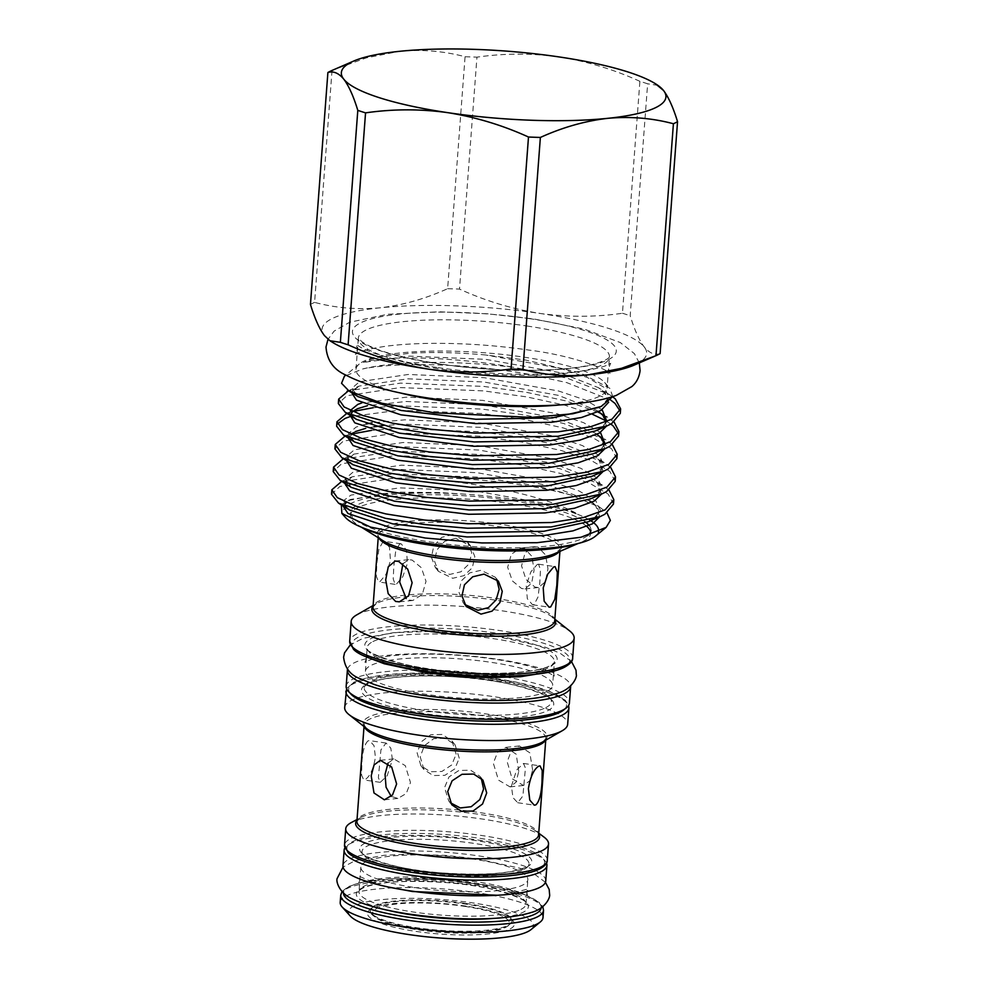 <?xml version="1.0" encoding="UTF-8"?>
<svg xmlns="http://www.w3.org/2000/svg" width="988" height="988" viewBox="0 0 988 988"><rect width="100%" height="100%" fill="white"/><g stroke="black" fill="none" stroke-linecap="round" stroke-linejoin="round"><path stroke-width="0.74" stroke-dasharray="4.94 3.71" d="M345.541 517.539A128.144 26.639 -175.7 0 1 468.226 494.395C513.921 497.964 550.353 504.584 577.511 514.254L575.596 512.871C561.283 505.239 541.782 498.52 517.082 492.74C481.823 484.762 446.23 479.822 410.329 477.945A140.951 29.294 -175.7 0 1 520.009 484.663A140.951 29.294 -175.7 0 1 570.731 495.037L599.988 507.363L607.027 512.92M577.511 514.254A128.144 26.639 -175.7 0 1 589.947 520.182M598.444 531.865A128.144 26.639 -175.7 0 1 595.258 536.323M341.342 504.893L348.147 500.521L383.85 493.42L439.685 492.567L468.226 494.395M612.708 396.806L609.312 394.496L567.001 378.12L514.353 367.413A140.951 29.294 -175.7 0 0 362.917 368.907L344.404 376.243M620.291 413.355L620.143 411.107M610.831 400.152L566.667 382.566L528.321 374.205C469.115 363.559 396.904 361.744 362.917 368.907M614.104 422.049L601.272 413.639M597.95 412.045L565.297 400.795L526.95 392.421L483.873 386.419L400.498 383.134L348.554 390.705M618.587 436.029L618.439 433.781M610.831 424.05L606.039 420.863M592.491 414.281L564.963 405.241L526.616 396.88L483.54 390.878L400.165 387.58L346.751 395.756L338.328 403.549M612.399 444.724L605.903 439.845L563.592 423.457L525.246 415.096L482.169 409.094L398.794 405.796L373.143 407.735M616.883 458.704L611.584 448.737L593.133 437.931L563.259 427.915L524.912 419.554L481.823 413.54L398.448 410.255L349.814 416.677M610.695 467.398L604.199 462.52L561.888 446.131L523.541 437.77L480.464 431.768L397.09 428.471L371.439 430.41M615.178 481.378L609.88 471.412L591.429 460.606L561.555 450.59L523.208 442.216L480.119 436.214L396.744 432.929L343.342 441.093L334.92 448.898M608.991 490.073L602.495 485.194L560.184 468.806L521.837 460.445L478.748 454.443L395.373 451.146L341.873 459.358M613.474 504.053L608.176 494.074L589.725 483.28L559.85 473.264L521.491 464.891L478.414 458.889L395.039 455.604L341.638 463.767L333.215 471.572M352.469 411.539L345.281 414.021M337.316 424.037L336.624 426.223M350.962 434.164L343.577 436.696M570.731 495.037C556.38 490.53 539.51 486.553 520.133 483.12L477.043 477.118L393.669 473.82L340.168 482.033M410.329 477.945L393.335 478.266L339.934 486.442L331.499 494.247M399.374 392.73A125.896 26.17 -175.7 0 1 355.989 369.364A125.896 26.17 -175.7 0 1 359.274 364.029A125.896 26.17 -175.7 0 1 524.628 357.248A125.896 26.17 -175.7 0 1 604.631 382.48A125.896 26.17 -175.7 0 1 607.077 388.235A125.896 26.17 -175.7 0 1 560.702 404.858M612.758 396.62L609.929 388.358L580.166 372.785L525.567 360.04L485.54 354.964C457.802 352.444 432.522 351.876 409.724 353.284L380.59 356.816L369.512 359.669L363.448 362.411C383.369 355.285 452.158 356.421 514.353 367.413M464.459 906.329A68.555 14.252 -175.7 0 1 507.56 926.114A68.555 14.252 -175.7 0 1 417.529 929.794A68.555 14.252 -175.7 0 1 373.958 916.061A68.555 14.252 -175.7 0 1 396.447 904.02A68.555 14.252 -175.7 0 1 464.459 906.329M465.521 903.39A71.124 14.783 -175.7 0 1 512.093 920.902A71.124 14.783 -175.7 0 1 510.24 923.916A71.124 14.783 -175.7 0 1 416.837 927.744A71.124 14.783 -175.7 0 1 371.649 913.492A71.124 14.783 -175.7 0 1 370.265 910.232A71.124 14.783 -175.7 0 1 465.521 903.39M346.171 686.252A111.928 23.267 -175.7 0 1 496.1 675.496A111.928 23.267 -175.7 0 1 569.409 703.036M347.517 669.222A111.928 23.267 -175.7 0 1 497.322 659.243A111.928 23.267 -175.7 0 1 570.619 686.005M523.961 869.391A83.745 17.401 4.3 0 0 529.025 864.043A83.745 17.401 4.3 0 0 460.717 841.69A83.745 17.401 4.3 0 0 367.079 846.123A83.745 17.401 4.3 0 0 362.016 851.483A83.745 17.401 4.3 0 0 430.323 873.824A83.745 17.401 4.3 0 0 523.961 869.391M545.709 707.692A93.86 19.513 4.3 0 0 551.39 701.69A93.86 19.513 4.3 0 0 474.82 676.632A93.86 19.513 4.3 0 0 369.87 681.609A93.86 19.513 4.3 0 0 364.189 687.611A93.86 19.513 4.3 0 0 440.759 712.657A93.86 19.513 4.3 0 0 545.709 707.692M466.163 906.144A73.68 15.314 4.3 0 0 369.389 910.109A73.68 15.314 4.3 0 0 415.713 931.363A73.68 15.314 4.3 0 0 488.813 933.845A73.68 15.314 4.3 0 0 512.982 920.902A73.68 15.314 4.3 0 0 466.163 906.144M416.788 928.424A71.124 14.783 -175.7 0 1 370.204 910.924A71.124 14.783 -175.7 0 1 372.068 907.91A71.124 14.783 -175.7 0 1 465.471 904.082A71.124 14.783 -175.7 0 1 510.66 918.334A71.124 14.783 -175.7 0 1 512.043 921.582A71.124 14.783 -175.7 0 1 416.788 928.424M350.295 916.049A92.711 19.266 -175.7 0 1 354.099 905.873A92.711 19.266 -175.7 0 1 467.386 902.143A92.711 19.266 -175.7 0 1 530.964 929.634M340.205 902.377A101.678 21.131 -175.7 0 1 346.356 895.881A101.678 21.131 -175.7 0 1 460.05 890.497A101.678 21.131 -175.7 0 1 542.992 917.63M351.333 822.547A101.678 21.131 -175.7 0 1 351.889 822.263A101.678 21.131 -175.7 0 1 449.54 815.372A101.678 21.131 -175.7 0 1 543.931 837.034M344.701 707.519A111.805 23.243 -175.7 0 1 351.456 700.369A111.805 23.243 -175.7 0 1 476.475 694.441A111.805 23.243 -175.7 0 1 567.68 724.278M356.594 614.968A111.805 23.243 -175.7 0 1 357.94 614.252A111.805 23.243 -175.7 0 1 466.472 606.768A111.805 23.243 -175.7 0 1 569.767 630.999M590.589 531.865A120.45 25.033 -175.7 0 1 590.701 533.446A120.45 25.033 -175.7 0 1 583.426 541.14A120.45 25.033 -175.7 0 1 581.586 542.004A120.45 25.033 -175.7 0 1 576.14 543.993M363.3 527.987A120.45 25.033 -175.7 0 1 358.212 525.208A120.45 25.033 -175.7 0 1 350.481 515.378A120.45 25.033 -175.7 0 1 357.755 507.684A120.45 25.033 -175.7 0 1 476.475 499.755A120.45 25.033 -175.7 0 1 586.909 526.505M382.998 541.634L378.898 549.217L376.848 563.222L376.354 576.325L378.589 581.92L379.997 581.623L386.024 574.324L390.47 560.678L389.519 547.364L384.604 541.362L382.998 541.634M368.018 740.864C364.473 744.174 362.411 751.868 361.818 763.934L361.596 775.185L363.745 779.903L365.103 779.606C369.994 776.506 373.427 769.022 375.415 757.141L374.02 745.656L369.574 740.605L368.018 740.864M365.906 861.746A83.745 17.401 4.3 0 0 360.842 867.106A83.745 17.401 4.3 0 0 429.15 889.447A83.745 17.401 4.3 0 0 522.788 885.013A83.745 17.401 4.3 0 0 527.851 879.666A83.745 17.401 4.3 0 0 459.544 857.312A83.745 17.401 4.3 0 0 365.906 861.746M546.512 863.104A101.678 21.131 4.3 0 0 480.329 840.356A101.678 21.131 4.3 0 0 344.874 847.951M545.746 881.012A101.678 21.131 4.3 0 0 479.155 855.979A101.678 21.131 4.3 0 0 342.959 865.76M546.932 691.439A93.86 19.513 -175.7 0 1 441.982 696.417A93.86 19.513 -175.7 0 1 365.412 671.358A93.86 19.513 -175.7 0 1 371.08 665.356A93.86 19.513 -175.7 0 1 476.043 660.392A93.86 19.513 -175.7 0 1 552.613 685.437A93.86 19.513 -175.7 0 1 546.932 691.439M450.367 802.738L448.7 800.873L444.563 787.609L449.009 776.901L458.914 770.467L470.634 770.22L479.872 776.247L481.255 778.297M388.012 763.131L393.804 758.908L405.302 765.651L410.489 782.558L406.253 793.525L397.868 798.428L391.211 796.39M392.409 759.661L390.816 748.138L386.086 743.05L380.923 749.843L378.379 777.68L380.257 782.348L387.148 775.815L392.409 759.661M456.135 754.227L452.035 741.012L442.389 734.455L430.743 734.751L421.283 741.79L417.109 752.844L420.863 765.638L430.138 771.727L441.846 771.48L451.701 764.971L456.135 754.227M459.247 758.179L455.11 744.915L445.427 738.295L433.769 738.604L424.371 745.693L420.221 756.796L423.938 769.529L433.176 775.555L444.884 775.321L454.789 768.886L459.247 758.179M532.618 769.973L529.827 752.819L519.429 745.965L511.278 750.855L507.19 761.797L512.13 778.742L523.504 785.485L529.766 780.792L532.618 769.973M518.749 771.406L516.218 754.227L505.942 747.36L497.569 752.263L493.321 763.23L498.52 780.137L510.006 786.868L516.045 782.212L518.749 771.406M511.401 786.127L516.662 769.961L523.554 763.44L525.431 768.108L522.887 795.945L517.724 802.725L513.007 797.649L511.401 786.127M464.78 604.508L463.113 602.643L458.852 591.973L461.334 580.87L469.633 572.929L480.983 570.286L495.284 577.227L496.68 579.264M402.882 563.778L408.686 559.665L412.12 560.072L421.345 567.692L426.013 581.29L422.308 594.43L412.885 600.457L409.118 600.074L406.229 598.53M399.485 544.079L395.62 551.699L393.866 565.754L393.199 578.832L395.101 584.377L396.472 584.069L402.746 576.807L407.488 563.197L406.364 549.859L401.116 543.808L399.485 544.079M452.677 534.459L441.624 537.423L433.769 545.994L431.423 557.244L435.313 567.445L449.676 574.448L460.976 571.78L469.238 563.765L471.708 552.663L467.485 542.029L452.677 534.459M455.703 538.287L444.662 541.288L436.881 549.921L434.547 561.196L438.388 571.348L452.702 578.276L464.039 575.634L472.338 567.705L474.833 556.615L470.572 545.932L455.703 538.287M538.028 547.105L534.286 546.722L525.134 552.737L521.565 565.84L525.999 579.487L535.014 587.107L538.485 587.514L545.413 581.747L547.97 568.755L545.512 554.91L538.028 547.105M524.566 548.501L520.8 548.118L511.376 554.144L507.659 567.273L512.352 580.882L521.553 588.49L524.999 588.897L531.655 583.167L534.076 570.175L531.877 556.306L524.566 548.501M537.2 564.494L538.571 564.197L540.485 569.743L539.806 582.821L538.052 596.876L534.199 604.495L532.557 604.755L527.32 598.716L526.184 585.378L530.927 571.768L537.2 564.494M587.539 535.62A120.45 25.033 -175.7 0 1 583.661 538.015A120.45 25.033 -175.7 0 1 448.972 544.4A120.45 25.033 -175.7 0 1 350.715 512.253A120.45 25.033 -175.7 0 1 357.989 504.559A120.45 25.033 -175.7 0 1 472.573 496.309A120.45 25.033 -175.7 0 1 584.81 521.553M589.194 525.517A120.45 25.033 -175.7 0 1 590.935 530.321L590.701 533.446M332.03 70.444L314.592 302.377C335.796 308.046 357.668 309.849 380.195 307.799C402.832 305.181 425.309 298.808 447.626 288.681L465.064 56.736C443.859 51.08 422 49.276 399.473 51.327L366.412 57.835L333.574 69.765M447.626 288.681A184.521 38.359 -175.7 0 1 459.506 289.101C485.713 300.994 512.562 309.108 540.066 313.455C567.939 317.259 595.394 317.197 622.452 313.258L639.891 81.325A184.521 38.359 -175.7 0 1 647.634 83.807L630.196 315.752C634.506 329.856 639.187 340.267 644.225 346.949C649.338 353.099 654.624 355.322 660.108 353.618M639.891 81.325C614.017 69.531 587.168 61.417 559.344 56.971C531.816 53.154 504.349 53.216 476.945 57.156L459.506 289.101M658.07 85.376L647.634 83.807M465.064 56.736A184.521 38.359 -175.7 0 1 476.945 57.156M310.454 304.452A184.521 38.359 -175.7 0 1 314.592 302.377M622.452 313.258A184.521 38.359 -175.7 0 1 630.196 315.752M332.536 342.367A162.736 33.827 -175.7 0 1 324.484 335.648A162.736 33.827 -175.7 0 1 380.195 307.799A162.736 33.827 -175.7 0 1 540.066 313.455A162.736 33.827 -175.7 0 1 644.225 346.949A162.736 33.827 -175.7 0 1 634.308 365.066M526.975 326.003A125.896 26.17 -175.7 0 1 609.435 356.989A125.896 26.17 -175.7 0 1 440.796 369.104A125.896 26.17 -175.7 0 1 358.348 338.106A125.896 26.17 -175.7 0 1 526.975 326.003M529.642 318.655A132.306 27.503 4.3 0 0 360.422 322.928A132.306 27.503 4.3 0 0 439.067 363.942A132.306 27.503 4.3 0 0 608.287 359.681A132.306 27.503 4.3 0 0 529.642 318.655M559.924 551.366L560.085 549.217L554.527 553.7A92.39 19.204 4.3 0 0 555.948 553.045A92.39 19.204 4.3 0 0 501.027 524.406A92.39 19.204 4.3 0 0 382.862 527.382A92.39 19.204 4.3 0 0 383.208 540.819C379.194 537.781 377.589 536.027 378.392 535.545A91.106 18.933 -175.7 0 1 383.9 529.729A91.106 18.933 -175.7 0 1 485.775 524.9A91.106 18.933 -175.7 0 1 560.085 549.217A91.106 18.933 -175.7 0 1 559.01 551.761M554.836 619.155L551.996 616.907L554.713 620.711A91.106 18.933 4.3 0 0 480.39 596.394A91.106 18.933 4.3 0 0 378.515 601.223A91.106 18.933 4.3 0 0 373.007 607.052L376.267 603.693A92.168 19.155 -175.7 0 1 377.379 603.1A92.168 19.155 -175.7 0 1 466.842 596.925A92.168 19.155 -175.7 0 1 551.996 616.907A92.168 19.155 -175.7 0 1 554.774 619.846M545.734 740.185L545.845 738.629L542.597 741.988A92.168 19.155 4.3 0 0 485.096 713.768A92.168 19.155 4.3 0 0 368.808 716.967A92.168 19.155 4.3 0 0 366.857 728.774L364.14 724.97A91.106 18.933 -175.7 0 1 369.648 719.14A91.106 18.933 -175.7 0 1 471.535 714.312A91.106 18.933 -175.7 0 1 545.845 738.629A91.106 18.933 -175.7 0 1 545.265 740.444M538.744 833.18L535.397 830.71L538.608 834.897A91.106 18.933 4.3 0 0 464.286 810.58A91.106 18.933 4.3 0 0 362.411 815.409A91.106 18.933 4.3 0 0 356.903 821.226L360.706 817.582A92.23 19.167 -175.7 0 1 361.2 817.323A92.23 19.167 -175.7 0 1 449.787 811.074A92.23 19.167 -175.7 0 1 535.397 830.71A92.23 19.167 -175.7 0 1 538.682 833.983M547.29 860.387A101.678 21.131 4.3 0 0 464.348 833.242A101.678 21.131 4.3 0 0 350.654 838.639A101.678 21.131 4.3 0 0 344.503 845.135M538.559 869.032A99.121 20.6 -175.7 0 1 411.786 872.219A99.121 20.6 -175.7 0 1 352.864 841.492A99.121 20.6 -175.7 0 1 479.637 838.293A99.121 20.6 -175.7 0 1 538.559 869.032M526.555 867.242A86.302 17.945 4.3 0 0 475.253 840.492A86.302 17.945 4.3 0 0 364.868 843.27A86.302 17.945 4.3 0 0 416.17 870.033A86.302 17.945 4.3 0 0 526.555 867.242M388.049 910.306A86.302 17.945 -175.7 0 1 361.485 888.274A86.302 17.945 -175.7 0 1 471.869 885.483A86.302 17.945 -175.7 0 1 523.171 912.245A86.302 17.945 -175.7 0 1 494.494 918.309M520.96 909.392A83.745 17.401 4.3 0 0 526.024 904.032A83.745 17.401 4.3 0 0 457.716 881.691A83.745 17.401 4.3 0 0 364.078 886.125A83.745 17.401 4.3 0 0 359.014 891.472A83.745 17.401 4.3 0 0 427.322 913.826A83.745 17.401 4.3 0 0 520.96 909.392M340.749 895.128A101.678 21.131 -175.7 0 1 346.899 888.632A101.678 21.131 -175.7 0 1 460.593 883.247A101.678 21.131 -175.7 0 1 543.536 910.38M541.152 907.861A99.121 20.6 4.3 0 0 460.717 881.284A99.121 20.6 4.3 0 0 349.48 886.483A99.121 20.6 4.3 0 0 343.478 892.991M367.277 683.758A96.429 20.044 -175.7 0 1 490.604 680.646A96.429 20.044 -175.7 0 1 547.932 710.545A96.429 20.044 -175.7 0 1 424.593 713.645A96.429 20.044 -175.7 0 1 367.277 683.758M345.924 691.267A111.805 23.243 -175.7 0 1 352.679 684.116A111.805 23.243 -175.7 0 1 477.698 678.188A111.805 23.243 -175.7 0 1 568.903 708.025M564.642 709.088A109.236 22.712 4.3 0 0 486.528 677.274A109.236 22.712 4.3 0 0 355.272 681.979A109.236 22.712 4.3 0 0 349.974 692.946M551.316 665.542A96.429 20.044 4.3 0 0 493.988 635.642A96.429 20.044 4.3 0 0 370.661 638.754A96.429 20.044 4.3 0 0 427.977 668.654A96.429 20.044 4.3 0 0 551.316 665.542M372.871 641.607A93.86 19.513 -175.7 0 1 477.834 636.643A93.86 19.513 -175.7 0 1 554.392 661.688A93.86 19.513 -175.7 0 1 548.723 667.69A93.86 19.513 -175.7 0 1 443.76 672.667A93.86 19.513 -175.7 0 1 367.203 647.609A93.86 19.513 -175.7 0 1 372.871 641.607M572.657 658.033A111.805 23.243 4.3 0 0 481.465 628.195A111.805 23.243 4.3 0 0 356.446 634.123A111.805 23.243 4.3 0 0 349.69 641.274M563.308 667.32A109.236 22.712 -175.7 0 1 423.593 670.852A109.236 22.712 -175.7 0 1 358.656 636.976A109.236 22.712 -175.7 0 1 498.372 633.456A109.236 22.712 -175.7 0 1 563.308 667.32M356.977 820.324A92.23 19.167 -175.7 0 1 360.706 817.582L357.039 819.521M373.081 606.187A92.168 19.155 -175.7 0 1 376.267 603.693L373.131 605.496M379.071 538.238A91.106 18.933 -175.7 0 1 378.392 535.545L378.219 537.707M364.449 726.847A91.106 18.933 -175.7 0 1 364.14 724.97L364.029 726.526M575.596 512.871L550.044 504.362L475.747 491.048L399.683 487.85L350.962 495.099L343.738 500.484L345.306 506.683M588.255 521.75L592.788 519.503L600.581 510.685L595.826 500.879L578.993 490.925L551.749 481.687L477.451 468.374L401.387 465.175L352.667 472.437L345.047 478.97L351.259 487.368C343.416 479.057 343.639 483.194 352.061 476.883L344.726 483.28M601.445 494.099L597.197 482.539L591.503 478.316C604.545 486.269 604.039 493.185 589.96 499.076L594.492 496.828L602.285 488.01L597.53 478.204L580.697 468.25L553.453 459.012L479.155 445.699L403.092 442.501L354.371 449.762L346.751 456.295L352.963 464.693C345.121 456.382 345.343 460.519 353.766 454.208L346.43 460.606M603.149 471.424L598.901 459.865L593.208 455.641C606.249 463.594 605.743 470.51 591.664 476.401L596.196 474.154L603.989 465.348L599.234 455.53L582.401 445.576L555.157 436.338L480.86 423.025L404.796 419.826L372.007 422.852M366.079 424.025L356.075 427.088L348.455 433.633L354.667 442.019C346.825 433.707 347.047 437.857 355.47 431.534L348.134 437.931M604.248 444.699L601.284 449.083L593.368 453.727L597.901 451.479L605.236 444.279M600.445 432.435L583.612 422.691L556.861 413.663L482.564 400.35L406.5 397.151L361.46 403.055M350.271 410.514L352.123 415.997M605.953 422.024L602.989 426.408L595.072 431.052L599.605 428.804L606.941 421.604M602.149 409.761L585.316 400.017L558.566 390.989L484.268 377.688L408.205 374.477L359.496 381.739L351.864 388.284L358.076 396.67C350.246 388.37 350.456 392.508 358.891 386.185L351.567 392.483M598.95 407.389L601.309 406.13L609.102 397.324L604.347 387.518L587.514 377.564L560.27 368.314L485.54 354.964M439.685 492.567L399.362 492.172L350.641 499.434L343.021 505.955M599.741 516.773L595.492 505.214L589.799 500.978L551.415 486.01L477.13 472.709L401.066 469.498L352.346 476.759L341.687 481.378M602.495 485.194L591.503 478.316L553.119 463.335L478.834 450.034L402.771 446.823L354.05 454.085L343.392 458.704M604.199 462.52L593.208 455.641L554.824 440.673L480.539 427.359L404.475 424.161L382.961 425.63M373.995 426.804L365.745 428.36M604.854 448.75L600.605 437.19L594.912 432.966L556.528 417.998L482.243 404.685L406.179 401.486L367.45 405.685M346.85 413.342L357.174 408.859L349.913 414.96M606.558 426.075L602.322 414.515L596.616 410.292L558.232 395.324L483.947 382.01L407.883 378.812L359.163 386.073L348.517 390.68M608.657 402.227L604.026 391.841L598.32 387.617L559.937 372.649L485.651 359.336L409.588 356.137L363.448 362.411M545.438 882.321L534.335 874.047L519.737 868.193L477.599 858.943L446.168 855.447L409.6 854.138L384.073 855.312L355.186 860.61L343.058 867.106M388.716 887.101L377.144 884.087L358.817 876.097L359.854 880.234L358.212 884.161C357.607 884.779 358.533 881.864 378.725 878.838C387.938 877.628 398.732 876.998 411.119 876.936L474.252 881.506C502.978 885.075 527.382 894.572 527.913 896.919L526.863 892.782L528.518 888.854L508.005 894.177L497.31 895.264M549.007 672.062L554.96 669.419L553.552 672.939L554.416 676.632L552.786 675.31C548.365 671.716 528.531 664.22 494.309 659.169C470.399 655.686 446.551 654.007 422.765 654.118C409.106 654.229 397.25 654.982 387.173 656.353C377.28 657.823 370.488 659.465 366.82 661.293L364.943 662.38L366.35 658.86L365.486 655.168L370.982 658.675M571.509 661.515L560.048 653.192L545.215 647.165L497.656 636.605L432.843 631.344L393.57 632.666L362.88 638.359L350.308 644.892M639.298 362.905L634.358 353.605L620.266 342.54L584.328 329.127L533.866 318.951L487.133 313.764L439.203 311.8L387.654 314.27L349.715 322.236L334.105 331.128L328.004 339.329M436.844 367.462C395.039 361.447 365.671 351.493 358.286 345.788L356.174 344.096L357.434 349.357L355.396 354.371L357.829 352.975C362.954 350.419 372.538 348.147 386.592 346.158C400.387 344.355 416.516 343.416 435.016 343.33C466.435 343.293 497.841 345.565 529.235 350.135C573.682 355.594 610.399 370.599 609.917 373.501L608.645 368.24L610.683 363.238L608.25 364.634C603.137 367.178 593.541 369.45 579.487 371.439C565.704 373.242 549.563 374.193 531.075 374.279C499.656 374.316 468.25 372.044 436.844 367.462M604.631 382.48L609.929 388.358M355.989 369.364L358.335 337.982L361.645 341.49C373.637 350.061 399.597 357.52 439.536 363.856C494.531 372.303 562.617 372.34 592.924 364.337C611.127 359.299 609.114 356.384 609.46 356.866L607.077 388.235M507.56 926.114L510.24 923.916M362.016 851.483C357.817 855.67 398.213 870.885 442.957 872.984C482.947 875.566 510.364 873.725 525.221 867.452C528.074 865.76 529.346 864.624 529.025 864.043M360.842 867.106L359.014 891.472C358.693 890.892 359.965 889.756 362.818 888.064C377.675 881.79 405.105 879.95 445.082 882.531C489.826 884.63 530.223 899.846 526.024 904.032L527.851 879.666M342.033 891.547L348.147 886.693L360.805 882.543L394.496 878.665L444.378 879.691L493.383 886.162L525.134 894.758L539.905 902.871L542.795 906.638M364.189 687.611C363.819 686.858 365.288 685.511 368.61 683.548C380.775 676.965 420.567 673.977 460.68 677.336C512.204 679.744 557.059 697.417 551.39 701.69M346.59 688.698L353.939 682.177L366.832 677.842L403.4 673.421L459.865 674.495L515.316 681.905L549.76 691.452L565.222 700.196L568.631 705.395M365.412 671.358L367.203 647.609C361.522 651.882 406.389 669.555 457.913 671.964C498.014 675.323 537.818 672.334 549.97 665.751C553.292 663.788 554.762 662.442 554.392 661.688L552.613 685.437M372.068 907.91L369.389 910.109M578.029 543.536L581.586 542.004M361.497 527.259L358.212 525.208M370.204 910.924L370.265 910.232M479.872 776.247L482.947 780.15M393.804 758.908L380.318 760.303M386.086 743.05L369.574 740.605M455.11 744.915L452.035 741.012M505.942 747.36L519.429 745.965M523.554 763.44L540.066 765.885M495.284 577.227L498.372 581.117M412.885 600.457L399.387 601.84M395.101 584.377L378.589 581.92M438.388 571.348L435.313 567.445M520.8 548.118L534.286 546.722M538.571 564.197L555.083 566.643M350.715 512.253L350.481 515.378M532.557 604.755L549.069 607.2M524.999 588.91L538.485 587.514M470.572 545.932L467.485 542.029M401.116 543.808L384.604 541.362M408.686 559.665L395.188 561.048M463.113 602.643L466.188 606.533M517.724 802.725L534.236 805.183M510.006 786.88L523.504 785.485M423.938 769.529L420.863 765.638M380.257 782.348L363.745 779.903M397.868 798.428L384.381 799.811M448.7 800.873L451.775 804.763M512.043 921.582L512.093 920.902M510.66 918.334L512.982 920.902M373.958 916.061L371.649 913.492M359.274 364.029L345.837 375.07M345.504 506.77L344.701 503.485L350.357 499.558L348.147 500.521M589.799 500.978L599.988 507.363M355.47 431.534L345.096 436.029M596.999 434.35L605.903 439.845M598.703 411.675L607.608 417.171M598.926 407.402L604.693 403.734L607.731 398.769L605.471 393.422L598.32 387.617L609.312 394.496M593.356 519.145L596.172 517.095L599.21 512.142L596.95 506.782L591.886 502.361M352.321 416.084L351.209 413.799L352.555 411.588"/><path stroke-width="1.48" d="M607.027 512.92L610.362 520.417L606.138 527.382L580.944 537.25L537.003 542.708L481.798 542.943L425.235 538.028L370.512 527.086L341.873 513.464L341.342 504.893M589.947 520.182A128.144 26.639 -175.7 0 1 598.444 531.865M606.138 527.382L595.258 536.323A128.144 26.639 -175.7 0 1 426.964 543.215A128.144 26.639 -175.7 0 1 345.541 517.539L341.873 513.464M348.554 390.705L338.662 399.103L344.12 406.957L362.744 415.491L392.779 423.235L431.311 429.335L474.549 433.077L558.269 431.83L590.565 426.754L612.017 419.122L620.625 408.909L615.326 398.942L612.708 396.806M338.662 399.103L338.328 403.549L345.38 412.465L392.446 427.693L430.966 433.781L474.215 437.523L557.936 436.276L606.978 425.902L611.683 423.58L620.291 413.355L620.625 408.909M620.143 411.107L614.993 403.388L610.831 400.152M346.85 413.342L336.957 421.777L342.416 429.632L361.04 438.166L391.075 445.909L429.607 452.01L472.844 455.74L556.565 454.505L588.86 449.429L610.312 441.797L618.92 431.583L614.104 422.049M601.272 413.639L597.95 412.045M336.957 421.777L336.624 426.223L343.676 435.14L390.742 450.367L429.261 456.456L472.511 460.198L556.232 458.951L605.274 448.577L609.979 446.243L618.587 436.029L618.92 431.571M618.439 433.781L613.289 426.063L610.831 424.05M606.039 420.863L592.491 414.281M345.096 436.029L335.253 444.452L340.712 452.294L359.336 460.84L389.371 468.584L427.89 474.685L471.14 478.414L554.861 477.179L587.144 472.103L608.608 464.471L617.216 454.245L612.399 444.724M335.253 444.452L334.92 448.898L341.971 457.815L389.037 473.042L427.557 479.131L470.807 482.873L554.527 481.625L603.569 471.251L608.275 468.917L616.883 458.704L617.216 454.245M343.392 458.704L333.549 467.126L339.008 474.969L357.631 483.503L387.666 491.258L426.186 497.359L469.436 501.089L553.157 499.854L585.439 494.778L606.904 487.146L615.512 476.92L610.695 467.398M333.549 467.126L333.215 471.572L340.267 480.477L387.333 495.704L425.853 501.805L469.102 505.547L552.823 504.3L601.865 493.914L606.57 491.592L615.178 481.378L615.512 476.92M341.687 481.378L331.845 489.801L337.303 497.643L355.927 506.177L385.962 513.933L424.482 520.034L467.732 523.764L551.452 522.529L583.735 517.44L605.199 509.82L613.807 499.595L608.991 490.073M331.845 489.801L331.499 494.247L338.563 503.151L385.629 518.379L424.148 524.48L467.398 528.21L551.119 526.975L600.161 516.588L604.866 514.266L613.474 504.053L613.807 499.595M373.143 407.735L352.469 411.539M349.814 416.677L345.047 418.43L337.316 424.037M371.439 430.41L350.962 434.164M560.702 404.858A125.896 26.17 -175.7 0 1 438.45 400.35A125.896 26.17 -175.7 0 1 399.374 392.73M345.837 375.07L344.404 376.255L341.552 383.295L348.949 390.964L381.689 403.203L433.942 412.774L531.482 417.393L572.805 413.774L601.247 406.451L612.758 396.62M570.619 686.005A111.928 23.267 -175.7 0 1 570.632 686.796L569.409 703.036A111.928 23.267 -175.7 0 1 419.48 713.805A111.928 23.267 -175.7 0 1 346.171 686.252L347.393 670.012A111.928 23.267 -175.7 0 1 347.517 669.222M570.632 686.796A111.928 23.267 -175.7 0 1 420.703 697.553A111.928 23.267 -175.7 0 1 347.393 670.012M340.749 895.128A101.678 21.131 -175.7 0 0 423.691 922.273A101.678 21.131 -175.7 0 0 537.386 916.876A101.678 21.131 -175.7 0 0 543.536 910.38L542.992 917.63A101.678 21.131 -175.7 0 1 540.337 921.928L530.964 929.634A92.711 19.266 -175.7 0 1 527.777 931.635A92.711 19.266 -175.7 0 1 433.93 937.513A92.711 19.266 -175.7 0 1 350.295 916.049L342.181 907.033A101.678 21.131 -175.7 0 1 340.205 902.377L340.749 895.128L342.033 891.547M540.337 921.928A101.678 21.131 -175.7 0 1 536.842 924.126A101.678 21.131 -175.7 0 1 433.905 930.585A101.678 21.131 -175.7 0 1 342.181 907.033M538.744 833.18L543.931 837.034A101.678 21.131 -175.7 0 1 548.525 844.011A101.678 21.131 -175.7 0 1 542.375 850.507A101.678 21.131 -175.7 0 1 428.681 855.892A101.678 21.131 -175.7 0 1 345.738 828.759A101.678 21.131 -175.7 0 1 351.333 822.547L357.039 819.521M345.924 691.267A111.805 23.243 -175.7 0 0 437.128 721.104A111.805 23.243 -175.7 0 0 562.147 715.176A111.805 23.243 -175.7 0 0 568.903 708.025L567.68 724.278A111.805 23.243 -175.7 0 1 562.271 730.712A111.805 23.243 -175.7 0 1 560.925 731.429A111.805 23.243 -175.7 0 1 452.393 738.913A111.805 23.243 -175.7 0 1 349.097 714.682A111.805 23.243 -175.7 0 1 344.701 707.519L346.59 688.698M554.836 619.155L569.767 630.999A111.805 23.243 -175.7 0 1 574.152 638.162A111.805 23.243 -175.7 0 1 567.396 645.312A111.805 23.243 -175.7 0 1 442.377 651.228A111.805 23.243 -175.7 0 1 351.185 621.39A111.805 23.243 -175.7 0 1 356.594 614.968L373.131 605.496M576.14 543.993A120.45 25.033 -175.7 0 1 468.707 549.377A120.45 25.033 -175.7 0 1 363.3 527.987M484.009 574.114L498.372 581.117L502.25 591.318L499.916 602.569L492.073 611.14L480.995 614.116L466.188 606.533L461.976 595.912L464.434 584.81L472.696 576.794L484.009 574.114M398.67 561.456L407.686 569.088L412.12 582.722L408.55 595.838L399.387 601.84L395.657 601.457L388.173 593.677L385.703 579.833L388.259 566.828L395.188 561.048L398.67 561.456M550.674 606.941L549.069 607.2L544.153 601.198L543.215 587.909L547.648 574.25L553.688 566.939L555.083 566.643L557.331 572.25L556.824 585.341L554.774 599.358L550.674 606.941M447.688 791.561L452.096 780.816L461.964 774.308L473.66 774.061L482.947 780.15L486.701 792.932L482.539 803.997L473.079 811.025L461.445 811.333L451.775 804.763L447.688 791.561M371.192 775.802L374.044 764.984L380.318 760.303L391.68 767.046L396.62 783.978L392.532 794.932L384.381 799.811L373.995 792.969L371.192 775.802M535.792 804.924L534.236 805.171L529.79 800.119L528.395 788.646C530.371 776.778 533.804 769.294 538.707 766.169L540.066 765.885L542.227 770.603L541.992 781.841C541.399 793.92 539.337 801.614 535.792 804.924M344.874 847.951A101.678 21.131 4.3 0 0 344.133 850.137A101.678 21.131 4.3 0 0 410.724 875.158A101.678 21.131 4.3 0 0 546.92 865.389A101.678 21.131 4.3 0 0 546.512 863.104M344.133 850.137L342.959 865.76A101.678 21.131 4.3 0 0 409.551 890.781A101.678 21.131 4.3 0 0 545.746 881.012L546.92 865.389M481.255 778.297L483.589 788.992L479.81 799.576L471.214 806.714L460.223 807.937L450.367 802.738M391.211 796.39L386.049 787.189L385.061 774.382L388.012 763.131M496.68 579.264L499.175 589.317L496.149 599.84L488.443 607.62L477.97 610.288L464.78 604.508M584.81 521.553A120.45 25.033 -175.7 0 1 589.194 525.517M590.935 530.321A120.45 25.033 -175.7 0 1 587.539 535.62M586.909 526.505A120.45 25.033 -175.7 0 1 590.589 531.865M406.229 598.53L399.695 582.105L402.882 563.778M559.344 56.971A162.736 33.827 -175.7 0 1 655.464 83.758A162.736 33.827 -175.7 0 1 663.516 90.476A162.736 33.827 -175.7 0 1 607.805 118.325A162.736 33.827 -175.7 0 1 447.935 112.681A162.736 33.827 -175.7 0 1 343.775 79.176A162.736 33.827 -175.7 0 1 353.692 61.058A162.736 33.827 -175.7 0 1 399.473 51.327A162.736 33.827 -175.7 0 1 559.344 56.971M540.374 137.443C562.765 127.291 585.242 120.919 607.805 118.325C630.406 116.288 652.265 118.091 673.408 123.747L655.97 355.692L621.538 368.302L588.527 374.81C565.926 376.848 544.067 375.045 522.936 369.389L540.374 137.443A184.521 38.359 -175.7 0 1 528.494 137.023L511.055 368.969C483.997 372.908 456.53 372.97 428.656 369.154C401.165 364.807 374.316 356.693 348.109 344.8L365.548 112.867A184.521 38.359 -175.7 0 1 357.804 110.372L340.366 342.317L329.93 340.749L324.484 335.648C319.42 328.93 314.752 318.531 310.454 304.452L327.893 72.507A184.521 38.359 -175.7 0 1 332.03 70.444L353.692 61.058M327.893 72.507C333.388 70.815 338.686 73.038 343.775 79.176C348.838 85.894 353.506 96.293 357.804 110.372M365.548 112.867C392.94 108.915 420.406 108.853 447.935 112.681C475.771 117.127 502.62 125.241 528.494 137.023M655.97 355.692A184.521 38.359 -175.7 0 0 660.108 353.618L677.546 121.672A184.521 38.359 -175.7 0 1 673.408 123.747M677.546 121.672C673.236 107.569 668.555 97.17 663.516 90.476L655.464 83.758M348.109 344.8A184.521 38.359 -175.7 0 1 340.366 342.317M522.936 369.389A184.521 38.359 -175.7 0 1 511.055 368.969M654.427 356.359L634.308 365.066A162.736 33.827 -175.7 0 1 588.527 374.81A162.736 33.827 -175.7 0 1 428.656 369.154A162.736 33.827 -175.7 0 1 332.536 342.367L329.93 340.749M559.01 551.761A91.106 18.933 -175.7 0 1 554.577 555.034A91.106 18.933 -175.7 0 1 458.963 560.505A91.106 18.933 -175.7 0 1 379.071 538.238M378.219 537.707L373.007 607.052A91.106 18.933 4.3 0 0 447.329 631.357A91.106 18.933 4.3 0 0 549.205 626.54A91.106 18.933 4.3 0 0 554.713 620.711L559.924 551.366M554.774 619.846A92.168 19.155 -175.7 0 1 550.044 628.701A92.168 19.155 -175.7 0 1 440.179 632.777A92.168 19.155 -175.7 0 1 373.081 606.187M349.097 714.682L366.857 728.774A92.168 19.155 4.3 0 0 452.01 748.743A92.168 19.155 4.3 0 0 541.486 742.568A92.168 19.155 4.3 0 0 542.597 741.988L562.271 730.712M545.265 740.444A91.106 18.933 -175.7 0 1 540.337 744.446A91.106 18.933 -175.7 0 1 442.871 749.744A91.106 18.933 -175.7 0 1 364.449 726.847M364.029 726.526L356.903 821.226A91.106 18.933 4.3 0 0 431.225 845.543A91.106 18.933 4.3 0 0 533.1 840.714A91.106 18.933 4.3 0 0 538.608 834.897L545.734 740.185M538.682 833.983A92.23 19.167 -175.7 0 1 534.002 842.937A92.23 19.167 -175.7 0 1 423.852 847A92.23 19.167 -175.7 0 1 356.977 820.324M344.503 845.135A101.678 21.131 4.3 0 0 427.446 872.268A101.678 21.131 4.3 0 0 541.152 866.884A101.678 21.131 4.3 0 0 547.29 860.387C547.438 863.179 544.968 865.982 539.893 868.823C520.207 879.789 445.588 879.765 394.657 869.354C368.573 863.759 353.062 858.177 348.134 852.644L344.503 845.135L345.738 828.759M343.478 892.991A99.121 20.6 4.3 0 0 424.741 919.322A99.121 20.6 4.3 0 0 535.175 914.024A99.121 20.6 4.3 0 0 541.152 907.861M349.974 692.946A109.236 22.712 4.3 0 0 447.021 719.054A109.236 22.712 4.3 0 0 559.937 712.323A109.236 22.712 4.3 0 0 564.642 709.088M349.69 641.274A111.805 23.243 4.3 0 0 440.883 671.111A111.805 23.243 4.3 0 0 565.902 665.183A111.805 23.243 4.3 0 0 572.657 658.033C572.954 660.861 570.274 663.887 564.642 667.122C542.857 679.287 459.296 679.127 403.277 667.394C374.847 661.108 358.212 655.019 353.358 649.104L349.69 641.274L351.185 621.39M361.497 527.259L383.208 540.819A92.39 19.204 4.3 0 0 467.966 559.369A92.39 19.204 4.3 0 0 554.527 553.7L578.029 543.536M494.494 918.309A86.302 17.945 -175.7 0 1 388.049 910.306M345.306 506.683L349.554 510.043L392.693 523.85L467.324 532.631L543.733 531.297L588.255 521.75L600.161 516.588M340.267 480.477L351.259 487.368L394.397 501.175L469.028 509.956L545.438 508.622L589.96 499.076L601.865 493.914M341.971 457.815L352.963 464.693L396.102 478.501L470.733 487.282L547.142 485.948L591.664 476.401L603.569 471.251M372.007 422.852L366.079 424.025M343.676 435.14L354.667 442.019L397.806 455.826L472.437 464.607L548.846 463.273L593.368 453.727L605.274 448.577M605.236 444.279L600.445 432.435M361.46 403.055L357.792 404.413L350.271 410.514M352.123 415.997L356.372 419.344L399.51 433.164L474.141 441.932L550.551 440.599L595.072 431.052L606.978 425.902M606.941 421.604L602.149 409.761M348.949 390.964L358.076 396.67L401.214 410.489L475.846 419.258L552.255 417.924L598.95 407.389M343.021 505.955L347.949 513.513L392.36 528.185L467.003 536.953L543.4 535.62L572.879 530.889L592.454 523.825L599.741 516.773M344.726 483.28L349.653 490.838L394.064 505.51L468.707 514.279L545.104 512.945L574.584 508.215L594.159 501.151L601.445 494.099M346.43 460.606L351.358 468.176L395.768 482.836L470.411 491.604L546.809 490.283L576.288 485.54L595.875 478.488L603.149 471.424M382.961 425.63L373.995 426.804M365.745 428.36L355.47 431.534M348.134 437.931L353.062 445.502L397.485 460.161L472.116 468.93L548.513 467.608L577.992 462.866L597.579 455.814L604.854 448.75M367.45 405.685L357.458 408.736L352.555 411.588M349.913 414.96L354.766 422.827L399.189 437.486L473.82 446.267L550.217 444.933L579.697 440.203L599.284 433.139L606.558 426.075M351.567 392.483L356.47 400.152L400.893 414.812L475.524 423.593L551.922 422.259L581.401 417.529L600.988 410.465L608.657 402.227M343.058 867.106L337.118 878.517C335.858 881.889 339.736 893.498 352.395 898.969C365.412 905.366 384.332 910.405 409.118 914.073C452.702 920.273 502.645 921.359 531.445 912.43C544.783 908.911 550.341 898.018 549.612 894.498L549.18 889.484L545.438 882.321M497.31 895.264L412.465 891.509L388.716 887.101M571.509 661.515L576.016 670.272L576.3 674.643C577.313 676.879 572.077 689.575 557.022 693.44C528.963 702.74 471.239 702.394 422.247 695.194C403.277 692.378 387.234 688.797 374.119 684.449L359.583 678.472C350.172 674.915 344.849 667.814 343.602 657.156L344.528 652.858L350.308 644.892M549.007 672.062L520.429 676.743L487.417 677.645L458.728 676.311L425.593 672.63L384.283 663.763L370.982 658.675M328.004 339.329L326.003 346.998C326.991 360.299 333.598 369.66 345.812 375.057C364.992 385.11 393.792 392.977 432.225 398.646C480.921 405.957 538.374 407.883 577.832 403.388C593.368 401.721 606.187 399.053 616.29 395.398L631.875 386.567C636.47 382.677 639.211 377.354 640.088 370.611L639.298 362.905M574.152 638.162L572.657 658.033M548.525 844.011L547.29 860.387M568.903 708.025L568.631 705.395M543.536 910.38L542.795 906.638M338.563 503.151L349.554 510.043L345.504 506.77M352.321 416.084L356.372 419.344L345.38 412.465M598.926 407.402L601.247 406.451M348.517 390.68L346.986 391.347M588.255 521.75L593.356 519.145M591.886 502.361L589.799 500.978M604.248 444.699L602.062 438.771L596.999 434.35M605.953 422.024L603.767 416.096L598.703 411.675"/></g></svg>
